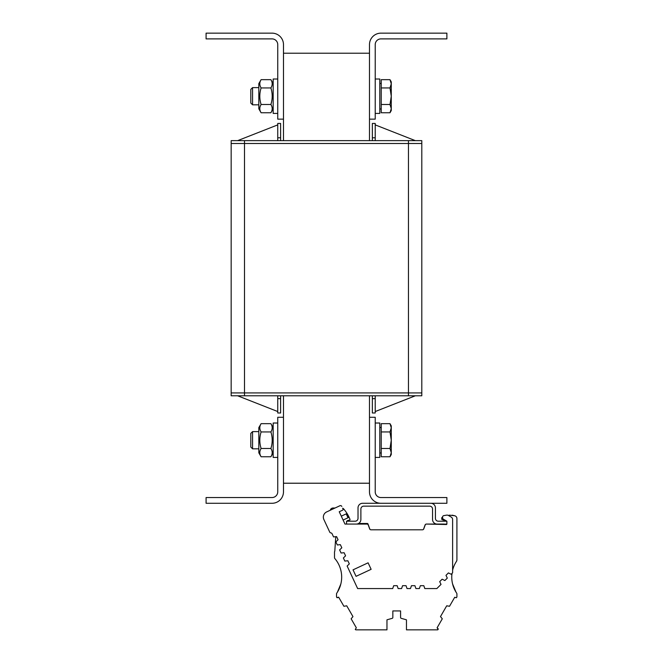 <?xml version="1.0" encoding="UTF-8"?>
<svg xmlns="http://www.w3.org/2000/svg" width="663" height="663" viewBox="0 0 663 663"><rect width="100%" height="100%" fill="white"/><g stroke="black" fill="none" stroke-linecap="round" stroke-linejoin="round"><path stroke-width="0.99" d="M283.482 119.149L277.747 119.149L277.747 44.62A5.735 5.735 0 0 0 272.021 38.885L206.085 38.885L206.085 33.15L272.021 33.15A11.47 11.47 0 0 1 283.482 44.62L283.482 140.647M283.482 395.786L283.482 491.813A11.47 11.47 0 0 1 272.021 503.283L206.085 503.283L206.085 497.548L272.021 497.548A5.735 5.735 0 0 0 277.747 491.813L277.747 417.284L283.482 417.284M283.482 483.219L369.482 483.219M369.482 417.284L375.217 417.284L375.217 491.813A5.735 5.735 0 0 0 380.952 497.548L446.887 497.548L446.887 503.283L380.952 503.283A11.47 11.47 0 0 1 369.482 491.813L369.482 395.786M369.482 140.647L369.482 44.62A11.47 11.47 0 0 1 380.952 33.15L446.887 33.15L446.887 38.885L380.952 38.885A5.735 5.735 0 0 0 375.217 44.62L375.217 119.149L369.482 119.149M283.482 53.214L369.482 53.214M408.466 140.647L421.801 140.647L421.801 395.786L231.163 395.786L231.163 392.919L421.801 392.919L231.163 392.919L231.163 143.515L244.498 143.515L231.163 143.515L231.163 140.647L244.498 140.647L244.498 143.515L421.801 143.515L408.466 143.515L408.466 140.647L244.498 140.647M277.747 398.654L277.747 412.983L280.615 412.983L280.615 398.654L277.747 398.654L277.747 395.786M277.747 411.549L237.619 395.786M280.615 395.786L280.615 398.654M375.217 395.786L375.217 412.983L372.349 412.983L372.349 398.654L375.217 398.654M375.217 411.549L415.353 395.786M372.349 395.786L372.349 398.654M277.747 140.647L277.747 123.451L280.615 123.451L280.615 137.78L277.747 137.78M277.747 124.884L237.619 140.647M280.615 140.647L280.615 137.78M375.217 137.78L375.217 123.451L372.349 123.451L372.349 137.78L375.217 137.78L375.217 140.647M375.217 124.884L415.353 140.647M372.349 140.647L372.349 137.78M244.498 395.786L244.498 143.515L408.466 143.515L408.466 395.786M421.801 143.515L421.801 392.919L421.801 143.515M448.909 515.3L448.403 515.458L448.909 515.3A2.867 2.867 0 0 1 449.754 515.176L454.694 515.756A2.867 2.867 0 0 1 456.915 518.549L456.915 559.829A2.867 2.867 0 0 1 456.451 561.404L456.873 560.31L456.451 561.404A28.666 28.666 0 0 0 452.614 570.147A28.666 28.666 0 0 1 456.451 561.404L456.873 560.31L456.451 561.404A28.666 28.666 0 0 0 452.614 570.147A28.666 28.666 0 0 1 456.451 561.404L456.873 560.31L456.451 561.404A28.666 28.666 0 0 0 452.614 570.147M440.555 616.665L442.296 618.803L437.099 627.803L438.152 629.419A0.862 0.862 0 0 1 437.406 629.85L406.46 629.85L406.46 619.814L401.214 618.33A0.862 0.862 0 0 1 400.585 617.51L400.585 610.93L392.844 610.93L392.844 617.51A0.862 0.862 0 0 1 392.223 618.33L386.968 619.814L386.968 629.85L356.023 629.85A0.862 0.862 0 0 1 355.277 629.419L356.329 627.803L351.141 618.803L352.956 616.598L346.724 605.8L352.956 616.598M368.197 629.85L356.023 629.85M446.713 605.8L440.481 616.598L446.713 605.8L440.481 616.598L446.713 605.8L440.481 616.598L446.713 605.8L440.481 616.598L446.713 605.8L449.531 606.264L446.812 605.833L449.531 606.264L454.727 597.264L456.111 597.736L456.799 597.123L456.509 597.628M451.81 575.376L451.992 573.42A28.666 28.666 0 0 0 456.674 593.17A1.434 1.434 0 0 1 456.915 593.965L456.915 596.692A0.862 0.862 0 0 1 456.799 597.123M442.146 517.397L442.586 517.264L442.146 517.397A0.572 0.572 0 0 0 441.74 517.952L441.74 519.096L441.74 517.952M430.834 503.283A4.583 4.583 0 0 1 435.417 507.866L435.417 518.333A2.867 2.867 0 0 0 438.284 521.201L446.887 521.201L446.887 524.135L437.141 524.068A4.583 4.583 0 0 1 432.549 519.477L432.549 509.018A2.867 2.867 0 0 0 429.682 506.151L363.747 506.151A2.867 2.867 0 0 0 360.879 509.018L360.879 519.477A4.583 4.583 0 0 1 356.296 524.068L346.55 524.068L346.55 521.201L355.153 521.201A2.867 2.867 0 0 0 358.02 518.333L358.02 507.866A4.583 4.583 0 0 1 362.603 503.283L389.67 503.283M426.408 524.068L443.729 524.068L426.408 524.068A1.417 1.417 0 0 0 425.107 524.922L423.5 529.323A1.434 1.434 0 0 1 422.43 529.803A1.434 1.434 0 0 0 423.773 528.867L425.182 525.013A1.434 1.434 0 0 1 426.524 524.068L446.547 524.516L446.887 524.068M367.41 523.497L358.517 523.497L367.41 523.497A0.572 0.572 0 0 1 367.948 523.869L369.929 529.323A1.434 1.434 0 0 0 371.007 529.803L422.43 529.803M347.412 520.621L347.412 521.201L347.412 520.621L347.412 521.201L347.412 520.621L347.412 521.201L347.412 520.621L347.412 521.201L347.412 520.621L349.989 519.933L349.989 519.353A35.893 35.893 0 0 0 343.732 509.002A2.867 2.867 0 0 0 342.638 508.214A2.867 2.867 0 0 1 343.732 509.002A2.867 2.867 0 0 0 342.638 508.214A2.867 2.867 0 0 1 343.732 509.002A2.867 2.867 0 0 0 342.638 508.214A2.867 2.867 0 0 1 343.732 509.002A2.867 2.867 0 0 0 342.638 508.214L343.02 509.035A0.862 0.862 0 0 1 342.605 510.178L339.232 511.753L344.975 524.068L366.904 524.068A1.434 1.434 0 0 1 368.255 525.013L369.656 528.867A1.434 1.434 0 0 0 371.007 529.803M446.539 515.151L443.771 515.64L446.539 515.151A2.867 2.867 0 0 1 448.47 515.491L451.18 517.065A2.867 2.867 0 0 1 452.614 519.543L452.614 572.799L451.163 574.257L448.42 572.915L445.975 575.368L447.31 578.103L444.881 580.539L442.138 579.197L439.693 581.65L441.028 584.393L436.851 588.57L424.801 588.57L423.814 585.686L420.35 585.686L419.356 588.57L415.916 588.57L414.922 585.686L411.466 585.686L410.472 588.57L407.032 588.57L406.038 585.686L402.574 585.686L401.587 588.57L398.148 588.57L397.154 585.686L393.689 585.686L392.703 588.57L357.647 588.57L347.13 566.02L349.326 563.898L347.86 560.757L344.835 561.08L343.376 557.964L345.572 555.843L344.105 552.71L341.08 553.025L339.622 549.909L341.818 547.795L340.351 544.654L337.318 544.978L335.868 541.862L338.064 539.74L336.597 536.599L333.564 536.922L332.08 533.74A1.434 1.434 0 0 0 330.912 532.919A1.434 1.434 0 0 1 329.735 532.099L323.884 519.543A5.735 5.735 0 0 1 326.652 511.927L330.282 510.228A2.867 2.867 0 0 1 333.075 508.007L335.055 508.007L339.904 505.745A1.434 1.434 0 0 1 341.81 506.441M343.898 606.264L346.625 605.833L343.898 606.264L346.625 605.833L343.898 606.264L346.625 605.833L343.898 606.264L346.625 605.833L343.898 606.264L338.702 597.264L337.318 597.736L336.63 597.123A0.862 0.862 0 0 1 336.514 596.692L336.514 593.965A1.434 1.434 0 0 1 336.763 593.17A28.666 28.666 0 0 0 334.848 558.553A1.434 1.434 0 0 1 334.508 557.616L334.508 551.989A0.862 0.862 0 0 1 334.624 551.558A1.434 1.434 0 0 0 334.815 550.936L335.76 536.69M452.589 583.97A28.666 28.666 0 0 1 451.992 573.42A28.666 28.666 0 0 0 452.589 583.97A28.666 28.666 0 0 1 451.992 573.42A28.666 28.666 0 0 0 452.589 583.97L456.003 592.125A28.666 28.666 0 0 0 456.674 593.17A28.666 28.666 0 0 1 456.003 592.125A28.666 28.666 0 0 0 456.674 593.17A28.666 28.666 0 0 1 456.003 592.125M336.091 560.111C339.39 564.619 341.23 569.708 341.627 575.376M400.585 617.51L400.585 610.93L400.585 617.51L400.585 610.93L400.585 617.51L400.585 610.93L400.585 617.51L400.585 610.93L392.844 610.93L392.844 617.51M392.223 618.33L386.968 619.814M406.46 619.814L401.214 618.33M437.099 627.803L438.202 628.764M456.915 593.965L456.915 596.692M456.915 518.549L456.915 559.829M452.174 515.176L454.694 515.756M442.586 517.264L442.586 517.886A1.434 1.434 0 0 0 443.298 519.129L446.887 521.201L442.113 519.626A0.572 0.572 0 0 1 441.74 519.096M333.075 508.007L335.055 508.007M334.624 551.558A1.434 1.434 0 0 0 334.815 550.936A1.434 1.434 0 0 1 334.624 551.558A1.434 1.434 0 0 0 334.815 550.936A1.434 1.434 0 0 1 334.624 551.558A1.434 1.434 0 0 0 334.815 550.936M334.508 557.616L334.508 551.989M336.514 596.692L336.514 593.965M336.928 597.628L336.63 597.123M338.312 597.164L337.318 597.736M340.848 583.97L337.434 592.125M336.763 593.17A28.666 28.666 0 0 0 334.848 558.553M386.968 629.85L380.521 629.85M446.812 605.833L449.531 606.264M456.451 561.404L456.873 560.31L456.451 561.404M403.767 503.283L411.052 503.283M258.827 452.829L258.827 427.602L261.106 423.665C259.382 426.425 259.382 429.185 261.106 431.945C259.382 437.456 259.382 442.975 261.106 448.495C259.382 451.254 259.382 454.006 261.106 456.766L258.827 452.829M273.164 452.829L270.894 456.766C272.617 454.006 272.617 451.254 270.894 448.495C272.617 442.975 272.617 437.456 270.894 431.945C272.617 429.185 272.617 426.425 270.894 423.665L261.106 423.665M270.894 456.766L261.106 456.766M270.894 448.495L261.106 448.495M270.894 431.945L261.106 431.945M277.747 423.019L273.164 423.019L273.164 457.42L277.747 457.42M375.217 457.42L379.8 457.42L379.8 423.019L375.217 423.019M252.562 448.818L252.562 431.613L250.805 433.378L250.805 447.061L252.562 448.818L258.827 448.818M391.269 452.63L389.993 448.495L391.269 440.215L391.269 454.553L389.993 456.766L391.269 452.63M389.993 431.945L391.269 427.801L391.269 440.215L389.993 431.945L381.233 431.945L381.233 423.665L389.993 423.665L391.269 427.801L391.269 425.886L389.993 423.665M389.993 448.495L381.233 448.495L381.233 456.766L389.993 456.766M381.233 448.495L381.233 431.945M381.233 452.97L379.8 452.97M258.827 108.831L258.827 83.604L261.106 79.668C259.382 82.427 259.382 85.179 261.106 87.939C259.382 93.458 259.382 98.978 261.106 104.489C259.382 107.249 259.382 110.008 261.106 112.768L258.827 108.831M273.164 108.831L270.894 112.768C272.617 110.008 272.617 107.249 270.894 104.489C272.617 98.978 272.617 93.458 270.894 87.939C272.617 85.179 272.617 82.427 270.894 79.668L261.106 79.668M270.894 112.768L261.106 112.768M270.894 104.489L261.106 104.489M270.894 87.939L261.106 87.939M277.747 79.013L273.164 79.013L273.164 113.414L277.747 113.414M375.217 113.414L379.8 113.414L379.8 79.013L375.217 79.013M252.562 104.82L252.562 87.615L250.805 89.372L250.805 103.055L252.562 104.82L258.827 104.82M391.269 108.633L389.993 104.489L391.269 96.218L391.269 110.547L389.993 112.768L391.269 108.633M389.993 87.939L391.269 83.803L391.269 96.218L389.993 87.939L381.233 87.939L381.233 79.668L389.993 79.668L391.269 83.803L391.269 81.88L389.993 79.668M389.993 104.489L381.233 104.489L381.233 112.768L389.993 112.768M381.233 104.489L381.233 87.939M381.233 108.972L379.8 108.972M350.064 524.068L352.285 524.068M326.652 511.927L339.904 505.745M329.735 532.099L323.884 519.543M442.586 517.057A1.434 1.434 0 0 1 443.771 515.64M353.031 569.84L356.056 576.338L371.131 569.31L368.098 562.821L353.031 569.84M341.288 516.162L346.484 513.742L348.299 517.637L343.103 520.057M346.21 513.866L348.025 517.762M273.164 427.602L270.894 423.665M258.827 431.613L252.562 431.613M381.233 427.461L379.8 427.461M273.164 83.604L270.894 79.668M258.827 87.615L252.562 87.615M381.233 83.463L379.8 83.463"/></g></svg>
